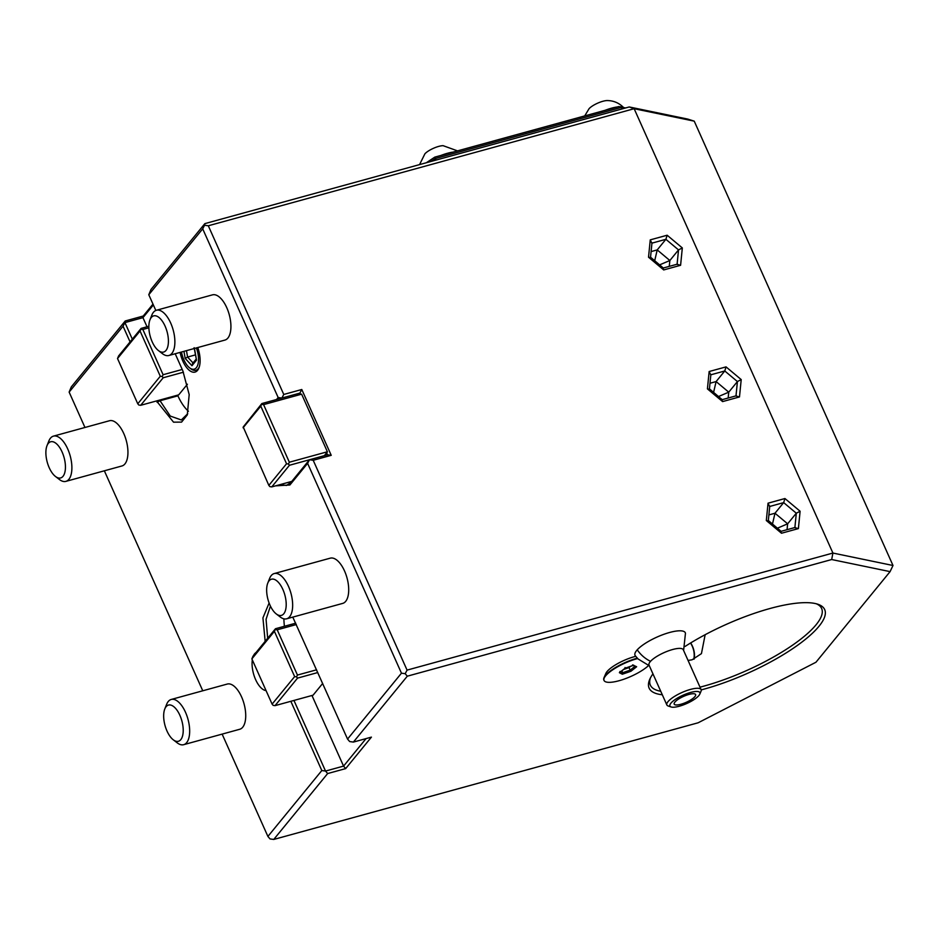 <?xml version="1.0" encoding="UTF-8"?>
<svg xmlns="http://www.w3.org/2000/svg" width="940" height="940" viewBox="0 0 940 940"><rect width="100%" height="100%" fill="white"/><g stroke="black" fill="none" stroke-linecap="round" stroke-linejoin="round"><path stroke-width="1.41" d="M353.393 742.083L371.418 737.125L345.673 768.603L327.649 773.55L273.752 839.443L698.126 722.789L815.955 662.242L890.086 571.626L831.689 559.535L407.302 676.189L353.393 742.083L349.668 741.554L347.553 739.075L401.462 673.181L307.603 463.349L289.896 484.981L275.561 485.863M347.553 739.075L292.787 617.122M269.11 603.022L262.93 617.897L265.162 641.339M290.836 701.299L321.809 770.542L325.534 771.059L327.649 773.55M222.134 734.116L267.9 836.436L321.809 770.542M130.073 341.913L123.046 326.204L69.137 392.098L84.964 427.477M104.352 470.799L202.758 690.783M175.192 353.745L182.842 370.842L189.187 394.6L187.283 414.928L181.573 422.107L173.536 422.166L156.487 400.957M276.524 399.524L278.158 397.526L202.699 228.843L148.79 294.725L155.829 310.459M255.986 652.56A19.94 9.283 -105.4 0 0 254.646 653.77A19.94 9.283 -105.4 0 0 253.553 655.533M252.32 659.904A19.94 9.283 -105.4 0 0 255.621 679.62A19.94 9.283 -105.4 0 0 266.067 690.606M180.092 352.406A19.94 9.283 -105.4 0 0 197.553 370.36A19.94 9.283 -105.4 0 0 198.928 367.928A19.94 9.283 -105.4 0 0 197.776 347.541M171.233 699.454L227.28 684.05A23.453 10.916 74.6 0 1 241.545 696.822A23.453 10.916 74.6 0 1 239.712 729.275L183.664 744.692A23.453 10.916 74.6 0 1 177.202 742.835L173.242 739.78A18.765 8.73 74.6 0 1 167.003 731.038A18.765 8.73 -105.4 0 1 164.782 708.995L166.627 704.354A23.453 10.916 -105.4 0 1 171.233 699.454A23.453 10.916 -105.4 0 1 185.486 712.238A23.453 10.916 74.6 0 1 183.664 744.692M274.21 573.564L330.269 558.16A23.453 10.916 74.6 0 1 344.522 570.944A23.453 10.916 74.6 0 1 342.701 603.398L286.641 618.802A23.453 10.916 74.6 0 1 280.179 616.945L276.231 613.902A18.765 8.73 74.6 0 1 269.992 605.16A18.765 8.73 -105.4 0 1 267.771 583.117L269.604 578.464A23.453 10.916 -105.4 0 1 274.21 573.564A23.453 10.916 -105.4 0 1 288.474 586.348A23.453 10.916 74.6 0 1 286.641 618.802M53.439 436.137L109.498 420.732A23.453 10.916 74.6 0 1 123.763 433.516A23.453 10.916 74.6 0 1 121.93 465.97L65.882 481.374A23.453 10.916 74.6 0 1 59.42 479.518L55.46 476.463A18.765 8.73 74.6 0 1 49.221 467.732A18.765 8.73 -105.4 0 1 47 445.689L48.845 441.036A23.453 10.916 -105.4 0 1 53.439 436.137A23.453 10.916 -105.4 0 1 67.704 448.921A23.453 10.916 74.6 0 1 65.882 481.374M156.428 310.259L212.475 294.855A23.453 10.916 74.6 0 1 226.74 307.627A23.453 10.916 74.6 0 1 224.918 340.08L168.859 355.496A23.453 10.916 74.6 0 1 162.397 353.64L158.449 350.585A18.765 8.73 74.6 0 1 152.198 341.843A18.765 8.73 -105.4 0 1 149.977 319.8L151.822 315.159A23.453 10.916 -105.4 0 1 156.428 310.259A23.453 10.916 -105.4 0 1 170.692 323.043A23.453 10.916 74.6 0 1 168.859 355.496M407.302 676.189L405.187 673.698L401.462 673.181M685.06 646.45A96.174 26.672 -24.1 0 1 769.895 608.533A96.174 26.672 -24.1 0 1 817.812 604.232A96.174 26.672 -24.1 0 1 800.516 643.136A96.174 26.672 -24.1 0 1 703.919 689.173A96.174 26.672 -24.1 0 1 701.205 689.901M662.3 694.777A96.174 26.672 -24.1 0 1 649.716 679.42A96.174 26.672 -24.1 0 1 652.948 673.863M683.603 650.492L685.46 633.219A27.554 7.649 155.9 0 0 664.921 633.936A27.554 7.649 155.9 0 0 637.238 649.81A27.554 7.649 155.9 0 0 635.24 655.685L637.367 658.164A26.273 7.285 155.9 0 0 604.02 677.67A26.273 7.285 155.9 0 0 603.856 680.043A26.273 7.285 155.9 0 0 603.962 680.243M604.02 677.67L605.818 673.498A22.783 6.322 -24.1 0 1 635.734 656.332M890.086 571.626L893 565.492L832.911 553.049L831.689 559.535M324.406 455.665L327.39 451.764L301.623 394.166L296.699 393.978L299.895 393.096L301.787 389.501L283.762 394.459L208.304 225.776L634.148 108.711L694.237 121.154L687.645 119.063L629.248 106.96L634.148 108.711L832.911 553.049L407.067 670.114L405.187 673.698M301.787 389.501L331.232 455.324L313.208 460.283L407.067 670.114M307.603 463.349L309.483 459.754L313.208 460.283M326.65 452.904L327.508 454.807L309.483 459.754L290.977 482.385L286.5 485.451L279.991 484.64M309.483 459.754L289.461 465.265L271.766 486.897L291.788 481.397M296.699 393.978L261.861 403.554L243.213 426.983L268.84 485.393L269.897 486.638L271.766 486.897M327.39 451.999L324.3 455.689M327.39 451.764L289.356 462.221L288.404 464.019L289.461 465.265M327.508 454.807L331.232 455.324M299.132 394.024L299.895 393.096L300.33 394.06M301.623 394.166L263.588 404.623L289.356 462.221M261.861 403.554L260.779 406.162L286.547 463.761L268.84 485.393M263.588 404.623L261.72 404.365M283.762 394.459L281.882 398.043L278.158 397.526M208.304 225.776L204.579 225.248L202.699 228.843M243.072 427.794L260.779 406.162M286.547 463.761L288.404 464.019M204.579 225.248L204.861 223.626L150.952 289.52L148.79 294.725M148.884 327.813L142.857 329.47L163.102 374.719L182.219 369.467M187.401 384.237L178.718 394.847L140.683 405.305L163.208 377.762L162.15 376.517L163.102 374.719M163.208 377.762L183.429 372.205M153.361 304.936L142.951 317.661L143.233 316.028L125.208 320.987L124.938 322.608L142.951 317.661L147.028 326.768M177.613 395.153L177.918 395.834A35.18 16.368 -105.4 0 0 188.435 411.238M143.233 316.028L152.985 304.102M125.208 320.987L71.311 386.88L69.137 392.098M629.248 106.96L204.861 223.626M273.752 839.443L270.027 838.927L267.9 836.436M893 565.492L694.237 121.154M293.95 700.441L325.534 771.059L343.558 766.112L311.963 695.494M252.954 656.273L251.873 658.881L274.398 631.339L275.479 628.731L252.954 656.273M366.06 738.605L343.558 766.112L345.673 768.603M284.432 626.275A35.18 16.368 74.6 0 1 283.915 618.837M296.323 624.548L277.206 629.812L297.451 675.061L296.5 676.859L297.557 678.104L275.032 705.646L313.067 695.189L322.679 683.451M297.451 675.061L316.569 669.809M297.557 678.104L317.791 672.547M275.032 705.646L273.176 705.376L272.107 704.13L251.873 658.881M270.438 606.124L266.067 619.284L267.677 638.272M296.5 676.859L294.643 676.6L272.107 704.13M277.206 629.812L275.338 629.542M274.398 631.339L294.643 676.6M295.712 623.173L275.479 628.731M132.329 339.152L124.938 322.608L123.046 326.204M187.73 413.718L181.291 419.957L170.281 416.068L159.6 400.099M148.861 326.262L141.129 328.389L118.605 355.931L117.523 358.539L140.048 330.998L160.293 376.259L162.15 376.517M141.129 328.389L140.988 329.2L142.857 329.47M117.523 358.539L137.769 403.789L138.826 405.034L140.683 405.305M137.769 403.789L160.293 376.259M140.048 330.998L140.988 329.2M430.896 161.492L435.361 158.531L621.223 107.43L624.818 108.182M426.349 162.738L434.785 157.133L605.078 110.321A22.278 6.181 -24.1 0 1 611.564 108.159A22.278 6.181 155.9 0 1 617.251 106.984L618.767 106.561L621.223 107.43L621.916 108.981M434.785 157.133L436.043 160.07M618.767 106.561L625.582 107.971M623.467 107.536A22.278 6.181 155.9 0 0 619.918 106.796M623.948 107.936C619.389 103.106 613.832 100.639 607.264 100.556A11.727 3.255 155.9 0 0 602.881 101.273A11.727 3.255 -24.1 0 0 589.063 108.699L584.704 115.925M617.251 106.984L605.078 110.321M453.092 152.104A22.278 6.181 155.9 0 0 447.405 153.291A22.278 6.181 -24.1 0 0 440.919 155.453M419.557 164.606L424.904 153.819A11.727 3.255 -24.1 0 1 438.721 146.393A11.727 3.255 155.9 0 1 443.104 145.677L457.533 150.882M667.153 235.223L650.257 239.864L648.53 257.219L663.711 269.933L680.595 265.291L682.323 247.937L667.153 235.223L665.884 239.312L651.937 243.143M650.257 239.864L651.808 243.178M682.323 247.937L678.527 249.899L665.884 239.312L657.213 249.911L654.71 260.686M680.595 265.291L677.094 264.363M663.711 269.933L663.017 268.241M650.457 257.113L663.299 268.006L677.529 264.105M648.53 257.219L650.374 257.642M651.103 251.591L657.213 249.911L669.856 260.509L678.527 249.899L677.106 264.211M669.268 266.373L669.856 260.509L659.68 264.845M726.044 366.882L709.148 371.523L707.42 388.878L722.602 401.591L739.486 396.939L741.214 379.584L726.044 366.882L724.775 370.971L710.828 374.802M709.148 371.523L710.699 374.837M741.214 379.584L737.418 381.558L724.775 370.971L716.104 381.57L713.601 392.344M739.486 396.939L735.985 396.022M722.602 401.591L721.908 399.888M709.348 388.772L722.202 399.664L736.42 395.752M707.42 388.878L709.265 389.301M709.994 383.25L716.104 381.57L728.747 392.168L737.418 381.558L735.996 395.869M728.159 398.02L728.747 392.168L718.571 396.504M784.935 498.529L768.039 503.182L766.323 520.537L781.493 533.239L798.389 528.597L800.105 511.243L784.935 498.529L783.666 502.618L769.719 506.46M768.039 503.182L769.59 506.496M800.105 511.243L796.309 513.216L783.666 502.618L774.995 513.228L772.492 523.991M798.389 528.597L794.876 527.681M781.493 533.239L780.799 531.547M768.239 520.431L781.093 531.323L795.311 527.411M766.323 520.537L768.156 520.96M768.885 514.909L774.995 513.228L787.638 523.815L796.309 513.216L794.888 527.528M787.05 529.678L787.638 523.815L777.462 528.163M816.296 603.774A93.824 26.026 -24.1 0 1 821.63 608.486A93.824 26.026 -24.1 0 1 703.813 686.141A93.824 26.026 -24.1 0 1 700.006 687.152M660.726 691.252A93.824 26.026 -24.1 0 1 650.339 685.107A93.824 26.026 -24.1 0 1 650.398 677.987M705.153 634.7L701.44 653.629L692.028 659.809L688.057 660.444M690.689 642.925A23.923 20.116 -140.7 0 1 694.167 659.069M693.791 659.222A23.453 19.717 39.3 0 0 690.548 643.007M637.367 658.164L637.72 658.529A26.426 7.332 155.9 0 0 638.048 658.94L649.352 665.814M671.09 706.962A16.415 4.559 -24.1 0 1 671.242 702.791A16.415 4.559 -24.1 0 1 689.443 692.78A16.415 4.559 -24.1 0 1 699.795 694.131A16.415 4.559 -24.1 0 1 698.573 695.905A16.415 4.559 -24.1 0 1 684.72 704.377A16.415 4.559 -24.1 0 1 671.09 706.962L668.199 705.999A18.765 5.205 -24.1 0 1 666.86 704.953L649.011 665.062A18.765 5.205 -24.1 0 1 650.527 661.337A28.153 22.854 -137.8 0 1 637.238 649.81M637.72 658.529A26.273 7.285 155.9 0 0 613.573 669.245A26.273 7.285 155.9 0 0 604.044 680.454A26.273 7.285 155.9 0 0 622.844 679.573A26.273 7.285 155.9 0 0 648.565 665.543M625.077 668.223L619.401 672.711L622.339 674.227L630.963 671.242L636.639 666.742L632.561 664.886L633.701 665.226L625.077 668.223L625.041 667.482M636.639 666.742L635.135 666.202M630.963 671.242L630.176 670.126L634.947 666.343M622.339 674.227L622.656 672.735L630.176 670.126L629.036 667.576L630.564 666.366M619.401 672.711L620.083 671.418L619.401 672.711M623.655 669.445L629.036 667.576M621.822 670.89L622.656 672.735L620.741 671.748M666.86 704.953A18.765 5.205 -24.1 0 1 668.375 701.228A18.765 5.205 -24.1 0 1 686.717 690.595A18.765 5.205 -24.1 0 1 701.111 689.631L683.274 649.74A18.765 5.205 155.9 0 0 668.869 650.703A18.765 5.205 155.9 0 0 650.527 661.337M701.111 689.631A18.765 5.205 -24.1 0 1 701.005 691.323L699.795 694.131M675.155 701.804A11.727 3.255 155.9 0 0 674.203 704.13A11.727 3.255 155.9 0 0 683.204 703.531A11.727 3.255 155.9 0 0 694.66 696.893A11.727 3.255 155.9 0 0 695.612 694.554A11.727 3.255 155.9 0 0 686.611 695.165A11.727 3.255 155.9 0 0 675.155 701.804M181.479 352.018A16.885 7.861 -105.4 0 0 189.563 367.822L190.844 368.809A18.412 8.566 -105.4 0 0 198.258 368.656A18.412 8.566 -105.4 0 0 199.221 367.129M196.389 347.929A16.885 7.861 74.6 0 1 196.354 367.681A16.885 7.861 -105.4 0 1 189.563 367.822M183.958 351.349L185.18 358.434L191.96 365.719L196.507 360.161L194.122 347.694M191.96 365.719L193.229 363.134M185.18 358.434L187.577 357.059L193.041 362.934M195.367 354.909L187.577 357.059L186.461 350.655M173.242 739.78A18.765 8.73 74.6 0 0 182.56 735.938A18.765 8.73 74.6 0 0 179.881 715.305A18.765 8.73 -105.4 0 0 164.782 708.995M276.231 613.902A18.765 8.73 74.6 0 0 285.549 610.06A18.765 8.73 74.6 0 0 282.858 589.415A18.765 8.73 -105.4 0 0 267.771 583.117M55.46 476.463A18.765 8.73 74.6 0 0 64.778 472.632A18.765 8.73 74.6 0 0 62.099 451.987A18.765 8.73 -105.4 0 0 47 445.689M158.449 350.585A18.765 8.73 74.6 0 0 167.755 346.743A18.765 8.73 74.6 0 0 165.076 326.11A18.765 8.73 -105.4 0 0 149.977 319.8M289.896 484.981L290.977 482.385M157.097 402.32L159.906 400.781L177.918 395.834M196.507 360.161L194.474 348.446M651.984 242.72L650.539 257.325M710.875 374.379L709.43 388.972M769.766 506.037L768.321 520.631M633.478 665.356L625.17 668.234L619.766 672.511M635.605 666.672L632.961 665.32M192.442 363.663L196.343 358.904"/></g></svg>
